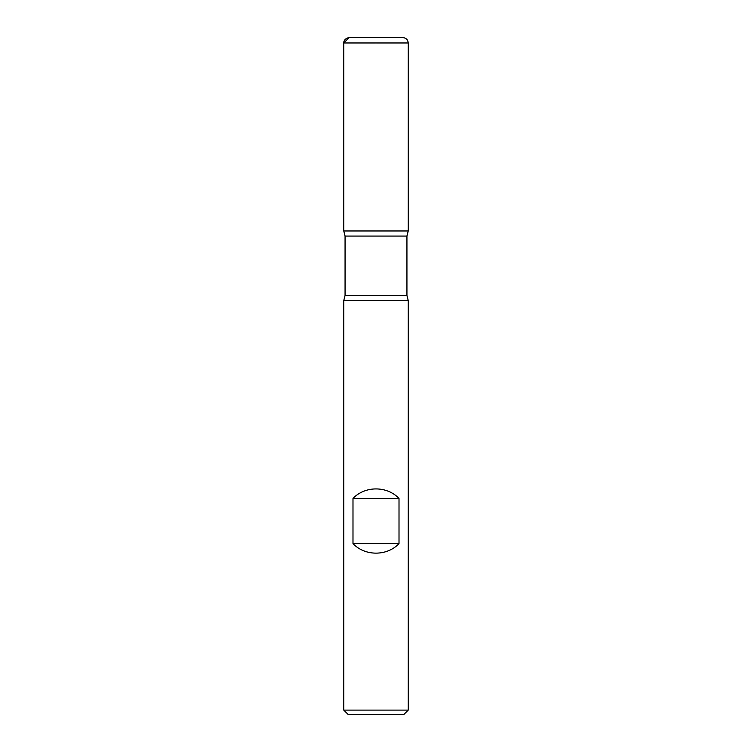 <?xml version="1.0" encoding="UTF-8"?>
<svg xmlns="http://www.w3.org/2000/svg" width="752" height="752" viewBox="0 0 752 752"><rect width="100%" height="100%" fill="white"/><g stroke="black" fill="none" stroke-linecap="round" stroke-linejoin="round"><path stroke-width="0.56" stroke-dasharray="3.76 2.82" d="M343.767 300.565L408.233 300.565M408.233 710.104L343.767 710.104M408.233 230.967L343.767 230.967L408.233 230.967M348.073 714.4L403.927 714.4M402.856 37.6L349.144 37.6M376 230.967L376 37.6M345.065 236.072L406.935 236.072M406.935 295.461L345.065 295.461M343.767 42.967L408.233 42.967"/><path stroke-width="1.13" d="M408.233 300.565L343.767 300.565L343.767 710.104L408.233 710.104L408.233 300.565L406.935 295.461L406.935 236.072L345.065 236.072L345.065 295.461L406.935 295.461M352.989 543.593C364.936 556.32 387.064 556.32 399.011 543.593L399.011 498.473C387.064 485.736 364.936 485.736 352.989 498.473L352.989 543.593L399.011 543.593M376 37.6L349.144 37.6L343.767 42.967C343.532 42.939 343.72 38.427 349.144 37.6L402.856 37.6C406.118 37.92 407.913 39.706 408.233 42.967L408.233 230.967L343.767 230.967L408.233 230.967L406.935 236.072M408.233 710.104L403.927 714.4L348.073 714.4L343.767 710.104M352.989 498.473L399.011 498.473M408.233 42.967L343.767 42.967L343.767 230.967L376 230.967M345.065 295.461L343.767 300.565M343.767 42.967L343.767 230.967L345.065 236.072"/></g></svg>

